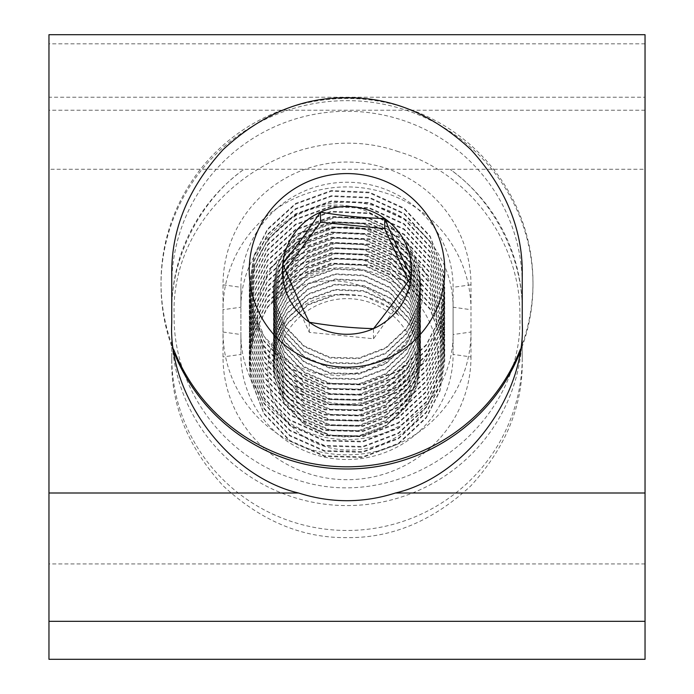 <?xml version="1.0" encoding="UTF-8"?>
<svg xmlns="http://www.w3.org/2000/svg" width="694" height="694" viewBox="0 0 694 694"><rect width="100%" height="100%" fill="white"/><g stroke="black" fill="none" stroke-linecap="round" stroke-linejoin="round"><path stroke-width="0.52" stroke-dasharray="3.47 2.6" d="M470.983 332.036A123.983 122.777 180 0 1 347 454.813A123.983 122.777 180 0 1 223.017 332.036L223.017 284.818A123.983 122.777 180 0 1 347 162.04A123.983 122.777 180 0 1 470.983 284.818L470.983 332.036L453.104 334.525L453.104 354.434A106.104 105.072 180 0 1 347 459.506A106.104 105.072 180 0 1 240.896 354.434L240.896 307.216A106.104 105.072 180 0 1 347 202.145A106.104 105.072 180 0 1 453.104 307.216L453.104 354.434L470.983 356.924L470.983 309.706A123.983 122.777 -0 0 0 347 186.92A123.983 122.777 -0 0 0 223.017 309.706L223.017 356.924A123.983 122.777 -0 0 0 347 479.701A123.983 122.777 -0 0 0 470.983 356.924M470.983 284.818L453.104 287.307A106.104 105.072 -0 0 0 347 182.236A106.104 105.072 -0 0 0 240.896 287.307L240.896 334.525A106.104 105.072 -0 0 0 347 439.597A106.104 105.072 -0 0 0 453.104 334.525L453.104 287.307L453.104 307.216L470.983 309.706M522.252 274.781L522.252 284.818A175.252 173.543 180 0 0 347 111.274A175.252 173.543 180 0 0 171.748 284.818L171.748 322.936M645.038 659.3L645.038 169.267L244.045 169.267C200.15 200.002 170.594 258.55 171.748 312.474L171.748 360.628C171.149 405.799 188.265 447.509 223.078 485.765C260.97 520.934 302.272 538.206 347 537.598C391.728 538.206 433.03 520.934 470.922 485.765C505.735 447.509 522.851 405.799 522.252 360.628L522.252 356.924A175.252 173.543 180 0 1 347 530.468A175.252 173.543 180 0 1 171.748 356.924L171.748 309.706A175.252 173.543 180 0 1 244.045 169.267L48.962 169.267L48.962 659.3M522.252 360.628L522.252 309.706A175.252 173.543 180 0 0 449.955 169.267C493.85 200.002 523.406 258.55 522.252 312.474M48.962 34.7L48.962 169.267M645.038 34.7L645.038 97.229L48.962 97.229M645.038 43.826L48.962 43.826M645.038 169.267L645.038 97.229M171.748 312.474L171.748 309.706M171.748 360.628L171.748 356.924M522.252 356.924L522.252 309.706M223.017 332.036L240.896 334.525L240.896 354.434L223.017 356.924M223.017 284.818L240.896 287.307L240.896 307.216L223.017 309.706M171.748 274.781L171.748 284.818M522.252 322.936L522.252 332.036A175.252 173.543 180 0 1 347 505.579A175.252 173.543 180 0 1 171.748 332.036M522.252 332.036L522.252 284.818M519.659 353.263A185.975 184.17 0 0 0 532.975 284.818A185.975 184.17 0 0 0 404.09 109.539A185.975 184.17 0 0 0 196.072 177.213A185.975 184.17 0 0 0 161.025 284.818A185.975 184.17 0 0 0 174.341 353.263M520.24 349.629A185.975 184.17 0 0 0 532.975 282.649A185.975 184.17 0 0 0 455.663 133.187A185.975 184.17 0 0 0 196.072 175.044A185.975 184.17 0 0 0 161.025 282.649A185.975 184.17 0 0 0 173.76 349.629M306.21 423.887A69.816 69.14 180 0 1 290.344 327.377A69.816 69.14 180 0 1 387.79 311.667A69.816 69.14 180 0 1 403.656 408.167A69.816 69.14 180 0 1 306.21 423.887M249.241 284.948L254.021 255.314L267.667 228.899L295.557 203.463L331.29 190.564L369.408 192.203L404.116 208.2L430.133 236.142L443.483 271.848L444.759 287.542L439.979 317.705L426.333 344.614L398.443 370.7L362.71 384.25L324.592 383.253L289.884 367.915L263.867 340.615L250.517 305.56L249.241 290.127L254.021 260.493L267.667 234.086L295.557 208.651L331.29 195.751L369.408 197.391L404.116 213.379L430.133 241.33L443.483 277.036L444.759 292.729L439.979 322.884L426.333 349.802L398.443 375.888L362.71 389.438L324.592 388.44L289.884 373.103L263.867 345.803L250.517 310.747L249.241 295.314L254.021 265.681L267.667 239.274L295.557 213.839L331.29 200.93L369.408 202.579L404.116 218.567L430.133 246.517L443.483 282.215L444.759 297.908L439.979 328.071L426.333 354.99L398.443 381.067L362.71 394.626L324.592 393.628L289.884 378.282L263.867 350.982L250.517 315.926L249.241 300.493L254.021 270.86L267.667 244.453L295.557 219.018L331.29 206.118L369.408 207.758L404.116 223.754L430.133 251.696L443.483 287.403L444.759 303.096L439.979 333.259L426.333 360.169L398.443 386.254L362.71 399.805L324.592 398.807L289.884 383.47L263.867 356.169L250.517 321.114L249.241 305.681L254.021 276.047L267.667 249.64L295.557 224.205L331.29 211.306L369.408 212.945L404.116 228.933L430.133 256.884L443.483 292.59L444.759 308.283L439.979 338.438L426.333 365.356L398.443 391.442L362.71 404.992L324.592 403.995L289.884 388.657L263.867 361.357L250.517 326.301L249.241 310.869L254.021 281.235L267.667 254.828L295.557 229.393L331.29 216.485L369.408 218.133L404.116 234.121L430.133 262.072L443.483 297.778L444.759 313.462L439.979 343.625L426.333 370.544L398.443 396.621L362.71 410.18L324.592 409.182L289.884 393.836L263.867 366.536L250.517 331.48L249.241 316.056L254.021 286.422L267.667 260.016L295.557 234.572L331.29 221.672L369.408 223.321L404.116 239.309L430.133 267.251L443.483 302.957L444.759 318.65L439.979 348.813L426.333 375.723L398.443 401.809L362.71 415.359L324.592 414.37L289.884 399.024L263.867 371.724L250.517 336.668L249.241 321.235L254.021 291.601L267.667 265.195L295.557 239.76L331.29 226.86L369.408 228.499L404.116 244.488L430.133 272.438L443.483 308.145L444.759 323.838L439.979 354.001L426.333 380.911L398.443 406.996L362.71 420.547L324.592 419.549L289.884 404.212L263.867 376.911L250.517 341.856L249.241 326.423L254.021 296.789L267.667 270.382L295.557 244.947L331.29 232.039L369.408 233.687L404.116 249.675L430.133 277.626L443.483 313.332L444.759 329.017L439.979 359.18L426.333 386.098L398.443 412.184L362.71 425.734L324.592 424.737L289.884 409.399L263.867 382.09L250.517 347.035L249.241 331.611L254.021 301.977L267.667 275.57L295.557 250.135L331.29 237.227L369.408 238.875L404.116 254.863L430.133 282.814L443.483 318.511L444.759 334.204L439.979 364.367L426.333 391.277L398.443 417.363L362.71 430.913L324.592 429.924L289.884 414.578L263.867 387.278L250.517 352.222L249.241 336.79L254.021 307.156L267.667 280.749L295.557 255.314L331.29 242.414L369.408 244.054L404.116 260.042L430.133 287.993L443.483 323.699L444.759 339.392L439.979 369.555L426.333 396.465L398.443 422.551L362.71 436.101L324.592 435.103L289.884 419.766L263.867 392.466L250.517 357.41L249.241 341.977L254.021 312.343L267.667 285.937L295.557 260.502L331.29 247.602L369.408 249.241L404.116 265.229L430.133 293.18L443.483 328.887L444.759 344.571L439.979 374.734L426.333 401.653L398.443 427.738L362.71 441.289L324.592 440.291L289.884 424.954L263.867 397.645L250.517 362.589L249.241 347.165L254.021 317.531L267.667 291.124L295.557 265.689L331.29 252.781L369.408 254.429L404.116 270.417L430.133 298.368L443.483 334.066L444.759 349.759L439.979 379.922L426.333 406.84L398.443 432.917L362.71 446.468L324.592 445.479L289.884 430.133L263.867 402.832L250.517 367.777L249.241 352.344L254.021 322.71L267.667 296.303L295.557 270.868L331.29 257.968L369.408 259.608L404.116 275.596L430.133 303.547L443.483 339.253L444.759 354.946L439.979 385.109L426.333 412.019L398.443 438.105L362.71 451.655L324.592 450.658L289.884 435.32L263.867 408.02L250.517 372.964L249.241 357.531L254.021 327.898L267.667 301.491L295.557 276.056L331.29 263.156L369.408 264.796L404.116 280.784L430.133 308.735L443.483 344.441L444.759 360.125L439.979 390.288L426.333 417.207L398.443 443.293L362.71 456.843L324.592 455.845L289.884 440.508L263.867 413.208L250.517 378.143L249.241 362.719L254.021 333.085L267.667 306.679L295.557 281.243L331.29 268.335C357.601 265.594 381.301 272.178 402.39 288.105C440.343 316.195 450.198 374.647 421.935 412.809C395.762 452.401 335.315 462.664 298.507 432.64C270.981 409.2 261.968 380.217 271.475 345.699C281.356 314.651 313.454 292.191 346.748 294.412C362.615 294.482 377.033 299.062 389.976 308.136L398.833 315.57L391.243 306.097C358.885 270.504 298.862 273.93 267.667 307.321L254.021 333.736L249.241 363.37L250.517 378.794L263.867 413.85L289.884 441.15L324.592 456.496L362.71 457.485L398.443 443.934L426.333 417.857L439.979 390.939L444.759 360.776L443.483 345.083L430.133 309.385L404.116 281.434L369.408 265.446L331.29 263.798L295.557 276.706L267.667 302.142L254.021 328.548L249.241 358.182L250.517 373.606L263.867 408.671L289.884 435.971L324.592 451.308L362.71 452.306L398.443 438.755L426.333 412.67L439.979 385.751L444.759 355.588L443.483 339.904L430.133 304.198L404.116 276.247L369.408 260.259L331.29 258.619L295.557 271.519L267.667 296.954L254.021 323.361L249.241 352.994L250.517 368.427L263.867 403.483L289.884 430.783L324.592 446.121L362.71 447.118L398.443 433.568L426.333 407.482L439.979 380.572L444.759 350.409L443.483 334.716L430.133 299.01L404.116 271.059L369.408 255.071L331.29 253.431L295.557 266.331L267.667 291.766L254.021 318.173L249.241 347.807L250.517 363.24L263.867 398.295L289.884 425.596L324.592 440.942L362.71 441.931L398.443 428.38L426.333 402.303L439.979 375.385L444.759 345.222L443.483 329.529L430.133 293.831L404.116 265.88L369.408 249.892L331.29 248.244L295.557 261.152L267.667 286.587L254.021 312.994L249.241 342.628L250.517 358.052L263.867 393.108L289.884 420.417L324.592 435.754L362.71 436.752L398.443 423.201L426.333 397.115L439.979 370.197L444.759 340.034L443.483 324.35L430.133 288.643L404.116 260.692L369.408 244.704L331.29 243.065L295.557 255.965L267.667 281.4L254.021 307.806L249.241 337.44L250.517 352.873L263.867 387.929L289.884 415.229L324.592 430.566L362.71 431.564L398.443 418.014L426.333 391.928L439.979 365.018L444.759 334.855L443.483 319.162L430.133 283.456L404.116 255.505L369.408 239.517L331.29 237.877L295.557 250.777L267.667 276.212L254.021 302.619L249.241 332.252L250.517 347.685L263.867 382.741L289.884 410.041L324.592 425.387L362.71 426.376L398.443 412.826L426.333 386.74L439.979 359.83L444.759 329.667L443.483 313.974L430.133 278.277L404.116 250.326L369.408 234.338L331.29 232.69L295.557 245.598L267.667 271.033L254.021 297.44L249.241 327.074L250.517 342.498L263.867 377.553L289.884 404.862L324.592 420.2L362.71 421.197L398.443 407.647L426.333 381.561L439.979 354.643L444.759 324.48L443.483 308.795L430.133 273.089L404.116 245.138L369.408 229.15L331.29 227.511L295.557 240.41L267.667 265.845L254.021 292.252L249.241 321.886L250.517 337.319L263.867 372.374L289.884 399.675L324.592 415.012L362.71 416.01L398.443 402.459L426.333 376.374L439.979 349.464L444.759 319.301L443.483 303.608L430.133 267.901L404.116 239.951L369.408 223.962L331.29 222.323L295.557 235.223L267.667 260.658L254.021 287.064L249.241 316.698L250.517 332.131L263.867 367.187L289.884 394.487L324.592 409.833L362.71 410.822L398.443 397.272L426.333 371.186L439.979 344.276L444.759 314.113L443.483 298.42L430.133 262.714L404.116 234.772L369.408 218.784L331.29 217.135L295.557 230.044L267.667 255.479L254.021 281.885L249.241 311.519L250.517 326.943L263.867 361.999L289.884 389.308L324.592 404.645L362.71 405.643L398.443 392.093L426.333 366.007L439.979 339.088L444.759 308.925L443.483 293.241L430.133 257.535L404.116 229.584L369.408 213.596L331.29 211.948L295.557 224.856L267.667 250.291L254.021 276.698L249.241 306.332L250.517 321.764L263.867 356.82L289.884 384.12L324.592 399.458L362.71 400.455L398.443 386.905L426.333 360.819L439.979 333.901L444.759 303.746L443.483 288.053L430.133 252.347L404.116 224.396L369.408 208.408L331.29 206.769L295.557 219.668L267.667 245.103L254.021 271.51L249.241 301.144L250.517 316.577L263.867 351.632L289.884 378.933L324.592 394.279L362.71 395.268L398.443 381.717L426.333 355.632L439.979 328.722L444.759 298.559L443.483 282.866L430.133 247.159L404.116 219.217L369.408 203.229L331.29 201.581L295.557 214.481L267.667 239.924L254.021 266.331L249.241 295.965L250.517 311.389L263.867 346.445L289.884 373.745L324.592 389.091L362.71 390.089L398.443 376.53L426.333 350.453L439.979 323.534L444.759 293.371L443.483 277.687L430.133 241.98L404.116 214.03L369.408 198.042L331.29 196.393L295.557 209.302L267.667 234.737L254.021 261.144L249.241 290.777L250.517 306.21L263.867 341.266L289.884 368.566L324.592 383.903L362.71 384.901L398.443 371.351L426.333 345.265L439.979 318.346L444.759 288.192L443.483 272.499L430.133 236.793L404.116 208.842L369.408 192.854L331.29 191.214L295.557 204.114L267.667 229.549L254.021 255.956L249.241 285.59L250.517 301.023L263.867 336.078L289.884 363.378A97.759 96.804 180 0 1 250.517 300.372L249.241 285.59M331.29 268.335A97.759 96.804 -0 0 0 267.667 307.321M346.748 294.412L335.176 295.228L308.292 304.857L287.299 323.916L277.036 343.73L273.445 365.964L274.399 377.536L284.445 403.839L304.024 424.294L330.136 435.763L358.824 436.431L385.708 426.151L406.701 406.45L416.964 386.133L420.555 363.37L419.601 351.528L409.555 324.584L389.976 303.469L363.864 291.359L335.176 290.04L308.292 299.669L287.299 318.728L277.036 338.542L273.445 360.776L274.399 372.348L284.445 398.651L304.024 419.115L330.136 430.575L358.824 431.243L385.708 420.972L406.701 401.262L416.964 380.945L420.555 358.182L419.601 346.349L409.555 319.396L389.976 298.29L363.864 286.18L335.176 284.861L308.292 294.49L287.299 313.549L277.036 333.354L273.445 355.588L274.399 367.169L284.445 393.463L304.024 413.928L330.136 425.396L358.824 426.064L385.708 415.784L406.701 396.074L416.964 375.758L420.555 352.994L419.601 341.162L409.555 314.217L389.976 293.102L363.864 280.992L335.176 279.673L308.292 289.303L287.299 308.362L277.036 328.167L273.445 350.401L274.399 361.982L284.445 388.284L304.024 408.74L330.136 420.208L358.824 420.876L385.708 410.596L406.701 390.887L416.964 370.579L420.555 347.815L419.601 335.974L409.555 309.03L389.976 287.915L363.864 275.804L335.176 274.486L308.292 284.115L287.299 303.174L277.036 322.988L273.445 345.222L274.399 356.794L284.445 383.097L304.024 403.561L330.136 415.021L358.824 415.689L385.708 405.417L406.701 385.708L416.964 365.391L420.555 342.628L419.601 330.786L409.555 303.842L389.976 282.736L363.864 270.625L335.176 269.307L308.292 278.936L287.299 297.995L277.036 317.8L273.445 340.034L274.399 351.615L284.445 377.909L304.024 398.373L330.136 409.833L358.824 410.51L385.708 400.23L406.701 380.52L416.964 360.203L420.555 337.44L419.601 325.607L409.555 298.663L389.976 277.548L363.864 265.438L335.176 264.119L308.292 273.748L287.299 292.807L277.036 312.612L273.445 334.846L274.399 346.427L284.445 372.721L304.024 393.186L330.136 404.654L358.824 405.322L385.708 395.042L406.701 375.333L416.964 355.016L420.555 332.261L419.601 320.42L409.555 293.475L389.976 272.36L363.864 260.25L335.176 258.931L308.292 268.561L287.299 287.62L277.036 307.433L273.445 329.667L274.399 341.24L284.445 367.542L304.024 388.007L330.136 399.466L358.824 400.134L385.708 389.855L406.701 370.154L416.964 349.837L420.555 327.074L419.601 315.232L409.555 288.288L389.976 267.181L363.864 255.062L335.176 253.752L308.292 263.382L287.299 282.441L277.036 302.246L273.445 324.48L274.399 336.061L284.445 362.355L304.024 382.819L330.136 394.279L358.824 394.947L385.708 384.676L406.701 364.966L416.964 344.649L420.555 321.886L419.601 310.053L409.555 283.1L389.976 261.994L363.864 249.883L335.176 248.565L308.292 258.194L287.299 277.253L277.036 297.058L273.445 319.292L274.399 330.873L284.445 357.167L304.024 377.631L330.136 389.1L358.824 389.768L385.708 379.488L406.701 359.778L416.964 339.461L420.555 316.707L419.601 304.866L409.555 277.921L389.976 256.806L363.864 244.696L335.176 243.377L308.292 253.006L287.299 272.065L277.036 291.879L273.445 314.113L274.399 325.686L284.445 351.988L304.024 372.452L330.136 383.912L358.824 384.58L385.708 374.3L406.701 354.599L416.964 334.282L420.555 311.519L419.601 299.678L409.555 272.733L389.976 251.627L363.864 239.508L335.176 238.198L308.292 247.827L287.299 266.886L277.036 286.691L273.445 308.925L274.399 320.507L284.445 346.8L304.024 367.265L330.136 378.724L358.824 379.392L385.708 369.121L406.701 349.412L416.964 329.095L420.555 306.332L419.601 294.499L409.555 267.546L389.976 246.439L363.864 234.329L335.176 233.011L308.292 242.64L287.299 261.699L277.036 281.504L273.445 303.738L274.399 315.319L284.445 341.613L304.024 362.077L330.136 373.546L358.824 374.213L385.708 363.934L406.701 344.224L416.964 323.907L420.555 301.144L419.601 289.311L409.555 262.367L389.976 241.252L363.864 229.141L335.176 227.823L308.292 237.452L287.299 256.511L277.036 276.325L273.445 298.559L274.399 310.131L284.445 336.434L304.024 356.898L330.136 368.358L358.824 369.026L385.708 358.746L406.701 339.045L416.964 318.728L420.555 295.965L419.601 284.124L409.555 257.179L389.976 236.064L363.864 223.954L335.176 222.644L308.292 232.273L287.299 251.332L277.036 271.137L273.445 293.371L274.399 304.944L284.445 331.246L304.024 351.711L330.136 363.17L358.824 363.838L385.708 353.567L406.701 333.857L416.964 313.541L420.555 290.777L419.601 278.945L409.555 251.991L389.976 230.885L363.864 218.775L335.176 217.456L308.292 227.085L287.299 246.144L277.036 265.949L273.445 288.183L274.399 299.765L284.445 326.059L304.024 346.523L330.136 357.991L358.824 358.659L385.708 348.379L406.701 328.67L416.964 308.353L420.555 285.59L419.601 273.757L409.555 246.812L389.976 225.697C360.837 201.937 329.381 198.666 295.618 215.886C264.518 235.518 249.484 263.685 250.517 300.372M398.833 315.57L389.976 308.006L363.864 295.896L335.176 294.577L308.292 304.206L287.299 323.265L277.036 343.079L273.445 365.313L274.399 376.885L284.445 403.188L304.024 423.652L330.136 435.112L358.824 435.78L385.708 425.509L406.701 405.799L416.964 385.482L420.555 362.719L419.601 350.878L409.555 323.933L389.976 302.827L363.864 290.717L335.176 289.398L308.292 299.027L287.299 318.086L277.036 337.891L273.445 360.125L274.399 371.706L284.445 398L304.024 418.465L330.136 429.924L358.824 430.601L385.708 420.321L406.701 400.612L416.964 380.295L420.555 357.531L419.601 345.699L409.555 318.754L389.976 297.639L363.864 285.529L335.176 284.21L308.292 293.84L287.299 312.899L277.036 332.704L273.445 354.938L274.399 366.519L284.445 392.821L304.024 413.277L330.136 424.745L358.824 425.413L385.708 415.133L406.701 395.424L416.964 375.116L420.555 352.352L419.601 340.511L409.555 313.567L389.976 292.452L363.864 280.341L335.176 279.023L308.292 288.652L287.299 307.711L277.036 327.525L273.445 349.759L274.399 361.331L284.445 387.634L304.024 408.098L330.136 419.558L358.824 420.226L385.708 409.954L406.701 390.245L416.964 369.928L420.555 347.165L419.601 335.323L409.555 308.379L389.976 287.273L363.864 275.162L335.176 273.844L308.292 283.473L287.299 302.532L277.036 322.337L273.445 344.571L274.399 356.152L284.445 382.446L304.024 402.91L330.136 414.37L358.824 415.047L385.708 404.767L406.701 385.057L416.964 364.74L420.555 341.977L419.601 330.144L409.555 303.2L389.976 282.085L363.864 269.975L335.176 268.656L308.292 278.285L287.299 297.344L277.036 317.149L273.445 339.383L274.399 350.964L284.445 377.258L304.024 397.723L330.136 409.191L358.824 409.859L385.708 399.579L406.701 379.87L416.964 359.553L420.555 336.798L419.601 324.957L409.555 298.012L389.976 276.897L363.864 264.787L335.176 263.468L308.292 273.098L287.299 292.157L277.036 311.97L273.445 334.204L274.399 345.777L284.445 372.079L304.024 392.544L330.136 404.003L358.824 404.671L385.708 394.392L406.701 374.691L416.964 354.374L420.555 331.611L419.601 319.769L409.555 292.825L389.976 271.718L363.864 259.599L335.176 258.289L308.292 267.919L287.299 286.978L277.036 306.783L273.445 329.017L274.399 340.598L284.445 366.892L304.024 387.356L330.136 398.816L358.824 399.484L385.708 389.213L406.701 369.503L416.964 349.186L420.555 326.423L419.601 314.59L409.555 287.637L389.976 266.531L363.864 254.42L335.176 253.102L308.292 262.731L287.299 281.79L277.036 301.595L273.445 323.829L274.399 335.41L284.445 361.704L304.024 382.168L330.136 393.637L358.824 394.305L385.708 384.025L406.701 364.315L416.964 343.998L420.555 321.244L419.601 309.403L409.555 282.458L389.976 261.343L363.864 249.233L335.176 247.914L308.292 257.543L287.299 276.602L277.036 296.416L273.445 318.65L274.399 330.223L284.445 356.525L304.024 376.989L330.136 388.449L358.824 389.117L385.708 378.837L406.701 359.136L416.964 338.819L420.555 316.056L419.601 304.215L409.555 277.27L389.976 256.164L363.864 244.045L335.176 242.735L308.292 252.364L287.299 271.423L277.036 291.228L273.445 313.462L274.399 325.044L284.445 351.338L304.024 371.802L330.136 383.262L358.824 383.929L385.708 373.658L406.701 353.949L416.964 333.632L420.555 310.869L419.601 299.036L409.555 272.083L389.976 250.976L363.864 238.866L335.176 237.548L308.292 247.177L287.299 266.236L277.036 286.041L273.445 308.275L274.399 319.856L284.445 346.15L304.024 366.614L330.136 378.083L358.824 378.751L385.708 368.471L406.701 348.761L416.964 328.444L420.555 305.681L419.601 293.848L409.555 266.904L389.976 245.789L363.864 233.678L335.176 232.36L308.292 241.989L287.299 261.048L277.036 280.862L273.445 303.096L274.399 314.668L284.445 340.971L304.024 361.435L330.136 372.895L358.824 373.563L385.708 363.283L406.701 343.582L416.964 323.265L420.555 300.502L419.601 288.661L409.555 261.716L389.976 240.601L363.864 228.491L335.176 227.181L308.292 236.81L287.299 255.869L277.036 275.674L273.445 297.908L274.399 309.481L284.445 335.783L304.024 356.248L330.136 367.707L358.824 368.375L385.708 358.104L406.701 338.394L416.964 318.078L420.555 295.314L419.601 283.482L409.555 256.528L389.976 235.422L363.864 223.312L335.176 221.993L308.292 231.623L287.299 250.681L277.036 270.487L273.445 292.721L274.399 304.302L284.445 330.596L304.024 351.06L330.136 362.528L358.824 363.196L385.708 352.916L406.701 333.207L416.964 312.89L420.555 290.127L419.601 278.294L409.555 251.349L389.976 230.234L363.864 218.124L335.176 216.806L308.292 226.435L287.299 245.494L277.036 265.308L273.445 287.542L274.399 299.114L284.445 325.417L304.024 345.872L330.136 357.341L358.824 358.009L385.708 347.729L406.701 328.028L416.964 307.711L420.555 284.948L419.601 273.106C416.053 253.397 406.181 237.591 389.976 225.697M289.884 363.378L313.298 372.878L338.438 375.792L363.456 371.897L386.315 361.14L404.975 344.215L417.71 322.563L422.828 298.047L419.601 273.106M285.503 270.356L282.796 274.078L309.298 332.339L373.502 338.75L411.204 286.891L408.462 280.862M282.796 274.078L282.796 263.98M309.298 332.339L309.298 322.242M373.502 338.75L373.502 328.644M411.204 286.891L411.204 276.785M645.038 563.927L48.962 563.927M645.038 110.233L48.962 110.233M161.025 284.818L161.025 282.649M249.241 290.127L249.241 290.777M249.241 295.314L249.241 295.965M249.241 300.502L249.241 301.144M249.241 305.681L249.241 306.332M249.241 310.869L249.241 311.519M249.241 316.056L249.241 316.707M249.241 321.244L249.241 321.886M249.241 326.423L249.241 327.074M249.241 331.611L249.241 332.261M249.241 336.798L249.241 337.44M249.241 341.977L249.241 342.628M249.241 347.165L249.241 347.815M249.241 352.352L249.241 352.994M249.241 357.531L249.241 358.182M444.759 287.542L444.759 288.183M444.759 292.721L444.759 293.371M444.759 297.908L444.759 298.559M444.759 303.096L444.759 303.738M444.759 308.275L444.759 308.925M444.759 313.462L444.759 314.113M444.759 318.65L444.759 319.292M444.759 323.829L444.759 324.48M444.759 329.017L444.759 329.667M444.759 334.204L444.759 334.846M444.759 339.383L444.759 340.034M444.759 344.571L444.759 345.222M444.759 349.759L444.759 350.401M444.759 354.938L444.759 355.588M444.759 360.125L444.759 360.776M249.241 362.719L249.241 363.37M273.445 365.313L273.445 365.964M420.555 362.719L420.555 363.37M273.445 360.125L273.445 360.776M420.555 357.531L420.555 358.182M273.445 354.938L273.445 355.588M420.555 352.352L420.555 352.994M273.445 349.759L273.445 350.401M420.555 347.165L420.555 347.815M273.445 344.571L273.445 345.222M420.555 341.977L420.555 342.628M273.445 339.383L273.445 340.034M420.555 336.798L420.555 337.44M273.445 334.204L273.445 334.846M420.555 331.611L420.555 332.261M273.445 329.017L273.445 329.667M420.555 326.423L420.555 327.074M273.445 323.829L273.445 324.48M420.555 321.244L420.555 321.886M273.445 318.65L273.445 319.292M420.555 316.056L420.555 316.707M273.445 313.462L273.445 314.113M420.555 310.869L420.555 311.519M273.445 308.275L273.445 308.925M420.555 305.681L420.555 306.332M273.445 303.096L273.445 303.738M420.555 300.502L420.555 301.144M273.445 297.908L273.445 298.559M420.555 295.314L420.555 295.965M273.445 292.721L273.445 293.371M420.555 290.127L420.555 290.777M273.445 287.542L273.445 288.183M420.555 284.948L420.555 285.59M532.975 284.818L532.975 282.649M398.373 151.674C292.634 114.597 169.943 204.045 174.133 315.51C173.014 388.814 224.899 458.665 295.627 479.346C401.366 516.423 524.057 426.975 519.867 315.51C520.986 242.215 469.101 172.355 398.373 151.674M320.264 399.614C283.516 388.822 257.006 352.882 257.587 315.51C255.262 258.706 318.615 212.147 373.736 231.406C410.484 242.197 436.994 278.138 436.413 315.51C438.738 372.314 375.385 418.872 320.264 399.614"/><path stroke-width="1.04" d="M298.541 493C228.43 476.639 167.939 395.502 171.748 322.936L171.748 274.781C171.149 229.61 188.265 187.9 223.078 149.644C260.97 114.475 302.272 97.203 347 97.811C391.728 97.203 433.03 114.475 470.922 149.644C505.735 187.9 522.851 229.61 522.252 274.781L522.252 322.936C526.061 395.502 465.57 476.639 395.459 493C363.153 503.263 330.847 503.263 298.541 493L48.962 493L48.962 659.3L645.038 659.3L645.038 621.321L48.962 621.321M395.459 493L645.038 493L645.038 34.7L48.962 34.7L48.962 493M645.038 493L645.038 621.321M294.629 233.045A64.525 63.9 0 0 0 282.796 263.98A64.525 63.9 0 0 0 309.298 322.242A64.525 63.9 0 0 0 373.502 328.644A64.525 63.9 0 0 0 411.204 276.785A64.525 63.9 0 0 0 384.702 218.523A64.525 63.9 0 0 0 320.498 212.121A64.525 63.9 0 0 0 294.629 233.045M301.647 239.248L282.796 263.98C291.558 284.8 300.389 304.224 309.298 322.242C330.518 325.92 351.919 328.054 373.502 328.644C386.072 312.916 398.642 295.627 411.204 276.785C402.442 259.096 393.611 239.673 384.702 218.523C363.483 217.977 342.081 215.834 320.498 212.121L301.647 239.248M174.341 353.263A185.975 184.17 0 0 0 324.445 467.626A185.975 184.17 0 0 0 497.928 392.422A185.975 184.17 0 0 0 519.659 353.263M173.76 349.629A185.975 184.17 0 0 0 238.337 432.11A185.975 184.17 0 0 0 497.928 390.254A185.975 184.17 0 0 0 520.24 349.629M404.116 191.813A97.759 96.804 0 0 0 267.667 213.821A97.759 96.804 0 0 0 289.884 348.943A97.759 96.804 0 0 0 426.333 326.943A97.759 96.804 0 0 0 404.116 191.813M408.462 280.862L384.702 228.63L320.498 222.219L285.503 270.356M320.498 222.219L320.498 212.121M384.702 228.63L384.702 218.523"/></g></svg>

